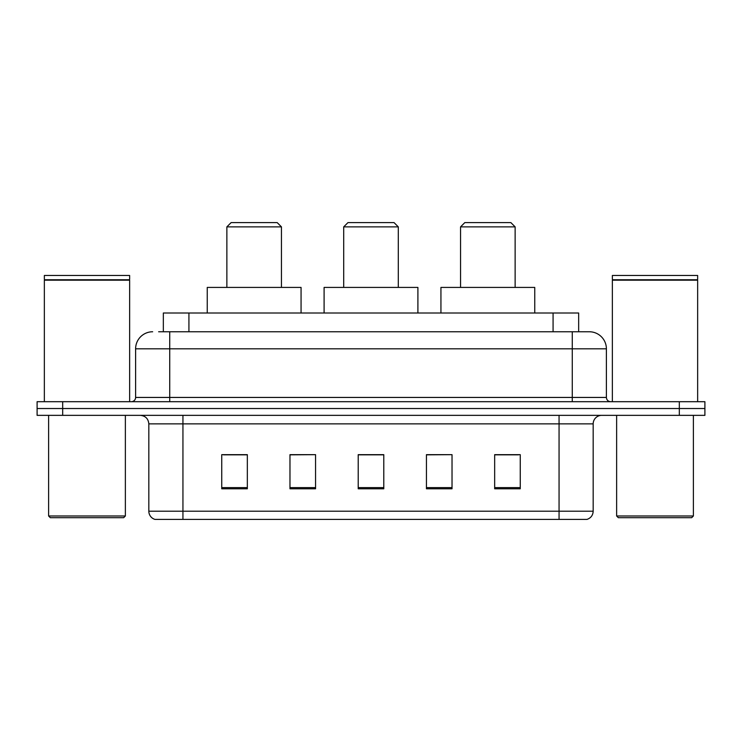 <?xml version="1.0" encoding="UTF-8"?>
<svg xmlns="http://www.w3.org/2000/svg" width="742" height="742" viewBox="0 0 742 742"><rect width="100%" height="100%" fill="white"/><g stroke="black" fill="none" stroke-linecap="round" stroke-linejoin="round"><path stroke-width="1.11" d="M158.64 331.767L169.723 331.767L158.64 331.767L163.342 331.767L163.342 313.003L578.658 313.003L578.658 331.767M152.666 331.767A17.057 17.057 0 0 0 135.61 348.823L135.61 397.443A4.266 4.266 0 0 1 131.343 401.7M589.333 331.767A17.057 17.057 0 0 1 606.39 348.823L169.723 348.823L169.723 331.767L589.074 331.767M606.39 348.823L606.39 397.443C606.65 400.031 608.069 401.45 610.657 401.7M62.69 401.7L37.1 401.7L37.1 408.527L62.69 408.527L37.1 408.527L37.1 415.353L62.69 415.353L62.69 408.527L679.31 408.527L62.69 408.527L62.69 401.7L679.31 401.7L679.31 408.527L704.9 408.527L679.31 408.527L679.31 415.353L62.69 415.353M679.31 415.353L704.9 415.353L704.9 401.7L679.31 401.7M593.173 511.21C592.941 515.3 590.892 518.027 587.033 519.4L559.06 519.4L559.06 511.21L593.173 511.21L593.173 423.877A8.533 8.533 0 0 1 601.706 415.353M559.06 519.4L154.967 519.4A8.533 8.533 0 0 1 148.827 511.21L148.827 423.877C148.317 418.701 145.478 415.854 140.294 415.353M520.253 488.783L520.253 454.67L494.664 454.67L494.664 488.783L520.253 488.783M452.026 488.783L452.026 454.67L426.437 454.67L426.437 488.783L452.026 488.783M247.336 488.783L247.336 454.67L221.747 454.67L221.747 488.783L247.336 488.783M315.563 488.783L315.563 454.67L289.974 454.67L289.974 488.783L315.563 488.783M383.79 488.783L383.79 454.67L358.21 454.67L358.21 488.783L383.79 488.783M494.664 454.837L518.547 454.837M315.563 454.67L289.974 454.837L315.563 454.67M223.453 454.837L247.336 454.837M452.026 454.67L426.437 454.837L452.026 454.67M383.79 454.837L358.21 454.837M123.664 517.693L50.317 517.693L48.61 515.987L125.37 515.987L123.664 517.693M48.61 415.353L48.61 515.987M125.37 415.353L125.37 515.987M44.353 280.17L129.637 280.17L44.353 280.17L44.353 401.7M129.637 280.17L129.637 401.7M129.21 279.743L44.78 279.743M129.637 279.317L129.637 275.477L44.353 275.477L44.353 279.317M226.867 226.867L281.45 226.867L277.183 222.6L231.133 222.6L226.867 226.867L226.867 287.423M281.45 226.867L281.45 287.423M301.067 313.003L301.067 287.423L207.25 287.423L207.25 313.003M343.704 226.867L398.296 226.867L394.03 222.6L347.97 222.6L343.704 226.867L343.704 287.423M398.296 226.867L398.296 287.423M417.904 313.003L417.904 287.423L324.096 287.423L324.096 313.003M460.55 226.867L515.134 226.867L510.867 222.6L464.817 222.6L460.55 226.867L460.55 287.423M515.134 226.867L515.134 287.423M534.75 313.003L534.75 287.423L440.933 287.423L440.933 313.003M691.683 517.693L618.336 517.693L616.63 515.987L693.39 515.987L691.683 517.693M616.63 415.353L616.63 515.987M693.39 415.353L693.39 515.987M612.363 280.17L697.647 280.17L612.363 280.17L612.363 401.7M697.647 280.17L697.647 401.7M697.22 279.743L612.79 279.743M697.647 279.317L697.647 275.477L612.363 275.477L612.363 279.317M188.922 331.767L188.922 313.003M553.078 331.767L553.078 313.003M169.723 401.7L169.723 348.823L135.61 348.823M135.61 397.443L606.39 397.443M572.277 331.767L572.277 401.7M559.06 415.353L559.06 423.877L148.827 423.877M593.173 423.877L559.06 423.877L559.06 511.21L182.94 511.21L182.94 519.4M148.827 511.21L182.94 511.21L182.94 415.353M383.79 487.596L358.21 487.596M315.563 487.596L289.974 487.596M247.336 487.596L221.747 487.596M452.026 487.596L426.437 487.596M520.253 487.596L494.664 487.596"/></g></svg>
